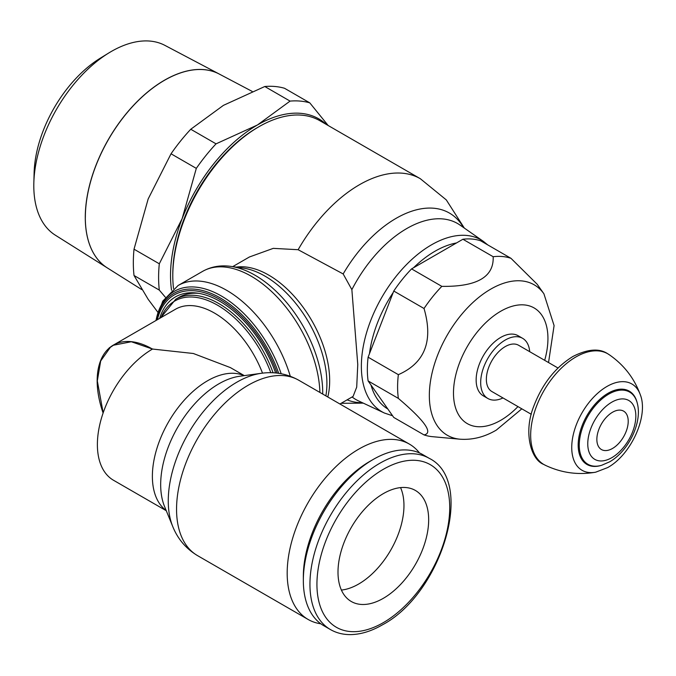 <?xml version="1.0" encoding="UTF-8"?>
<svg xmlns="http://www.w3.org/2000/svg" width="676" height="676" viewBox="0 0 676 676"><rect width="100%" height="100%" fill="white"/><g stroke="black" fill="none" stroke-linecap="round" stroke-linejoin="round"><path stroke-width="1.01" d="M640.324 394.784A49.821 28.764 120 0 1 640.333 394.818C634.274 378.222 623.88 364.837 609.169 354.663A63.916 36.901 120 0 0 575.859 356.987A63.916 36.901 120 0 0 533.744 414.565A63.916 36.901 120 0 0 545.304 465.274C561.477 472.93 578.259 475.236 595.657 472.194A49.821 28.764 120 0 0 595.657 472.194L607.639 467.589C630.902 454.914 648.774 416.146 640.324 394.784A49.821 28.764 120 0 0 606.972 386.452A49.821 28.764 120 0 0 572.209 440.566A49.821 28.764 120 0 0 595.624 472.203M637.198 402.871A42.326 24.437 120 0 0 637.045 402.279A42.326 24.437 120 0 0 608.113 393.238A42.326 24.437 120 0 0 578.428 440.49A42.326 24.437 120 0 0 600.482 465.62A42.326 24.437 120 0 0 601.074 465.451M628.215 421.3A22.173 12.802 120 0 0 612.532 412.242A22.173 12.802 120 0 0 596.857 439.4A22.173 12.802 120 0 0 612.532 448.45A22.173 12.802 120 0 0 628.215 421.3M557.996 368.014L518.602 345.267A26.71 15.421 120 0 0 498.018 352.424A26.71 15.421 120 0 0 486.357 379.312A26.71 15.421 120 0 0 491.883 391.539L531.277 414.287M529.705 351.681A34.738 20.06 120 0 0 522.616 338.321A34.738 20.06 120 0 0 495.846 347.625A34.738 20.06 120 0 0 480.678 382.591A34.738 20.06 120 0 0 487.878 398.494A34.738 20.06 120 0 0 502.986 397.953M522.616 338.321L518.078 335.702A34.738 20.06 120 0 0 491.308 345.014A34.738 20.06 120 0 0 476.149 379.971A34.738 20.06 120 0 0 483.34 395.874L487.878 398.494M510.963 258.308A98.848 57.071 120 0 0 493.167 256.719L462.908 239.253A98.848 57.071 120 0 1 480.712 240.842L510.963 258.308L537.167 284.241L543.918 293.806A86.874 50.159 120 0 0 490.768 289.117A86.874 50.159 120 0 0 429.336 395.511A86.874 50.159 120 0 0 459.976 439.197L459.976 439.197C472.414 440.068 484.523 437.034 496.285 430.105L521.83 408.828M462.908 239.253L411.574 268.896L441.825 286.362C476.926 286.861 494.038 276.983 493.167 256.719M441.825 286.362A98.848 57.071 120 0 0 424.029 308.501L393.77 291.035L368.107 357.19L398.358 374.665C424.9 362.995 433.451 340.941 424.029 308.501M398.358 374.665A98.848 57.071 120 0 0 397.598 386.968A98.848 57.071 120 0 0 398.358 398.392L368.107 380.926L393.77 417.447L424.029 434.913C433.451 433.122 424.9 420.954 398.358 398.392M368.107 357.19A98.848 57.071 120 0 0 367.347 369.502A98.848 57.071 120 0 0 368.107 380.926M411.574 268.896A98.848 57.071 120 0 0 393.77 291.035M424.029 434.913A98.848 57.071 120 0 0 432.454 436.679L459.976 439.197M232.696 266.64L249.427 256.981L273.273 248.362L298.133 249.714L343.171 273.949L351.866 289.649L357.765 364.516L356.708 387.128L353.1 396.398L339.927 404.003M464.319 228.082L446.287 199.893L420.328 178.718L319.832 120.7A121.815 70.329 120 0 0 258.925 126.733A121.815 70.329 120 0 0 172.794 275.926L172.794 274.177A119.677 69.096 120 0 1 257.412 127.612L258.925 126.733M275.622 372.958A88.708 51.215 -120 0 0 197.409 293.139A88.708 51.215 -120 0 0 159.663 318.371M199.031 293.392A86.536 49.965 -120 0 0 179.208 297.229L175.633 299.282A86.545 49.965 -120 0 1 175.743 299.223L160.694 317.779M103.166 412.85L97.319 380.926L100.673 360.967L110.349 347.329L113.441 345.233L131.305 341.735L152.387 349.027A78.002 45.038 -120 0 0 113.323 345.123A78.002 45.038 -120 0 0 97.167 380.833A78.002 45.038 -120 0 0 103.107 413.019M419.492 452.937A101.248 58.457 120 0 0 409.402 444.107A101.248 58.457 120 0 0 331.375 471.24A101.248 58.457 120 0 0 287.182 573.13A101.248 58.457 120 0 0 308.155 619.478A101.248 58.457 120 0 0 320.846 623.804M152.396 349.036L193.344 353.497L230.389 367.6L244.29 375.619M429.26 458.353L422.644 454.542A98.84 57.063 120 0 0 373.228 459.435L369.73 461.454A93.896 54.215 120 0 0 303.338 576.451L303.338 580.49A98.84 57.063 120 0 0 323.804 625.731L330.42 629.55C336.234 632.88 342.715 634.57 349.872 634.612C360.308 634.595 371.116 631.359 382.312 624.903C441.605 593.798 476.014 481.38 429.26 458.353A98.84 57.063 120 0 0 379.836 463.254A98.84 57.063 120 0 0 309.946 584.301A98.84 57.063 120 0 0 330.42 629.55M373.228 459.435A98.84 57.063 120 0 0 303.338 580.49M428.668 519.793A64.11 37.019 -60 0 1 400.682 584.317A64.11 37.019 -60 0 1 351.275 601.496A64.11 37.019 -60 0 1 338 572.141A64.11 37.019 -60 0 1 365.986 507.625A64.11 37.019 -60 0 1 415.385 490.446A64.11 37.019 -60 0 1 428.668 519.793M400.555 487.607A64.11 37.019 -60 0 1 403.961 505.53A64.11 37.019 -60 0 1 341.397 590.072M262.516 373.152A78.002 45.038 -120 0 0 175.506 309.228L113.323 345.123M326.407 124.494A122.88 70.946 120 0 0 257.412 124.992A122.88 70.946 120 0 0 182.165 218.601A122.88 70.946 120 0 0 170.521 275.487A122.88 70.946 120 0 0 171.543 290.241M159.299 263.784L182.165 218.601L196.31 168.383L171.036 153.79L148.162 198.972L134.017 249.19L159.299 263.784A133.569 77.115 120 0 0 158.606 277.329A133.569 77.115 120 0 0 159.299 290.089L134.017 275.495L148.162 299.307L157.905 312.312M134.017 249.19A133.569 77.115 120 0 0 133.333 262.736A133.569 77.115 120 0 0 134.017 275.495M264.789 86.511L223.418 105.363L190.759 129.251L216.041 143.844L257.412 124.992L290.072 101.104L264.789 86.511A133.569 77.115 120 0 1 284.52 88.269L309.794 102.862L328.164 125.508M165.307 297.161L159.299 290.089M216.041 143.844A133.569 77.115 120 0 0 196.31 168.383M309.794 102.862A133.569 77.115 120 0 0 290.072 101.104M190.759 129.251A133.569 77.115 120 0 0 171.036 153.79M85.311 217.376A111.954 64.642 120 0 0 107.281 267.89L141.715 289.565M252.156 91.395L219.244 74.039A111.954 64.642 120 0 0 133.417 105.583A111.954 64.642 120 0 0 85.353 217.393M107.264 267.873A111.954 64.634 -60 0 1 107.239 267.865A111.954 64.634 -60 0 1 85.277 217.351A111.954 64.634 -60 0 1 133.341 105.54A111.954 64.634 -60 0 1 219.168 73.997L164.885 45.368A109.605 63.282 120 0 0 108.844 52.939A109.605 63.282 120 0 0 33.842 182.85A109.605 63.282 120 0 0 33.8 185.714A109.605 63.282 120 0 0 55.305 235.163L107.239 267.865M108.844 52.939L100.352 58.153A96.803 55.888 120 0 0 34.113 172.887L33.842 182.85M172.794 275.926A121.815 70.329 120 0 0 173.538 288.584M637.045 402.279L637.35 403.462A41.692 24.066 120 0 0 608.738 394.116A41.692 24.066 120 0 0 579.476 440.938A41.692 24.066 120 0 0 601.657 465.282L600.482 465.62M587.765 443.802A33.994 19.629 120 0 0 611.805 457.686A33.994 19.629 120 0 0 635.837 416.053A33.994 19.629 120 0 0 611.805 402.169A33.994 19.629 120 0 0 587.765 443.802M544.679 360.325A66.789 38.557 120 0 0 547.94 338.524A66.789 38.557 120 0 0 500.713 311.256A66.789 38.557 120 0 0 453.486 393.052A66.789 38.557 120 0 0 500.713 420.32A66.789 38.557 120 0 0 517.96 406.597M456.52 242.946A93.854 54.19 120 0 0 435.014 251.227A93.854 54.19 120 0 0 413.509 267.772M393.221 292.454A93.854 54.19 120 0 0 369.468 353.675M371.006 385.05A93.854 54.19 120 0 0 387.83 408.997M487.709 244.881L483.484 241.45A99.186 57.266 120 0 0 431.499 244.839A99.186 57.266 120 0 0 361.364 366.324A99.186 57.266 120 0 0 384.416 413.036L392.595 415.774M483.484 241.45L460.018 225.074A101.637 58.677 120 0 0 406.749 228.556A101.637 58.677 120 0 0 351.866 289.649M463.542 227.542A106.622 61.558 120 0 0 396.102 218.34A106.622 61.558 120 0 0 343.171 273.949M420.328 178.718A121.815 70.329 120 0 0 359.421 184.751A121.815 70.329 120 0 0 298.133 249.714M327.792 396.998A86.283 49.813 -120 0 0 329.668 380.74A86.283 49.813 -120 0 0 268.659 275.064A86.283 49.813 -120 0 0 236.203 267.121M325.874 395.891A87.719 50.641 -120 0 0 326.905 383.503A87.719 50.641 -120 0 0 264.882 276.07A87.719 50.641 -120 0 0 242.752 268.009L230.803 266.378A95.806 55.314 -120 0 1 254.97 275.191A95.806 55.314 -120 0 1 322.714 392.528A95.806 55.314 -120 0 1 322.705 394.057M319.909 392.443A97.234 56.142 -120 0 0 251.193 276.197A97.234 56.142 -120 0 0 202.58 271.389L202.58 271.389C211.064 266.623 220.469 264.958 230.803 266.378M290.283 376.262A97.234 56.142 -120 0 0 226.697 290.342A97.234 56.142 -120 0 0 178.075 285.525L202.58 271.389M281.182 373.743A94.108 54.333 -120 0 0 221.356 295.987A94.108 54.333 -120 0 0 156.029 320.466M278.698 373.321A92.519 53.421 -120 0 0 220.232 297.93A92.519 53.421 -120 0 0 156.35 320.28M277.135 373.118A91.007 52.542 -120 0 0 219.785 299.417A91.007 52.542 -120 0 0 157.347 319.706M347.109 399.846A106.622 61.558 120 0 0 362.395 402.727M273.087 372.78A86.545 49.965 -120 0 0 218.872 303.592A86.545 49.965 -120 0 0 175.743 299.223M270.797 372.713A85.48 49.348 -120 0 0 217.554 305.222A85.48 49.348 -120 0 0 161.074 317.551M152.708 348.943A78.002 45.038 120 0 0 152.539 349.036A78.002 45.038 120 0 0 97.386 444.571A78.002 45.038 120 0 0 113.543 480.281L166.288 510.726M244.044 375.653A78.002 45.038 120 0 0 207.532 380.782A78.002 45.038 120 0 0 152.379 476.318A78.002 45.038 120 0 0 166.195 510.507M197.527 555.613A101.248 58.457 120 0 1 176.554 509.256A101.248 58.457 120 0 1 248.151 385.252A101.248 58.457 120 0 1 298.775 380.242L298.775 380.242C287.089 373.76 274.583 371.445 261.282 373.304L239.634 376.262A82.295 47.514 120 0 0 218.872 383.824A82.295 47.514 120 0 0 160.677 484.616A82.295 47.514 120 0 0 164.505 506.383L172.777 526.604C177.813 539.059 186.069 548.726 197.527 555.613L308.155 619.478M261.282 373.304A96.955 55.973 120 0 0 236.82 382.219A96.955 55.973 120 0 0 168.265 500.958A96.955 55.973 120 0 0 172.777 526.604M383.334 469.305A93.896 54.215 120 0 0 316.934 584.301A93.896 54.215 120 0 0 383.334 622.638A93.896 54.215 120 0 0 449.726 507.634A93.896 54.215 120 0 0 383.334 469.305M352.086 396.973A101.637 58.677 120 0 0 358.508 400.902L384.416 413.036M609.777 355.094L607.496 353.607C599.054 348.089 587.512 349.061 572.859 356.514C555.275 367.414 542.228 384.019 533.736 406.327C523.3 432.361 530.846 459.46 543.555 464.361L545.98 465.587M601.657 465.282L609.617 461.826C628.317 451.323 642.411 422.838 637.35 403.462M548.54 362.556L554.092 325.595L543.918 293.806M363.257 403.133L341.126 403.31M155.953 320.509L162.747 301.116L178.075 285.525M109.233 347.844L113.441 345.233M298.775 380.242L409.402 444.107"/></g></svg>
